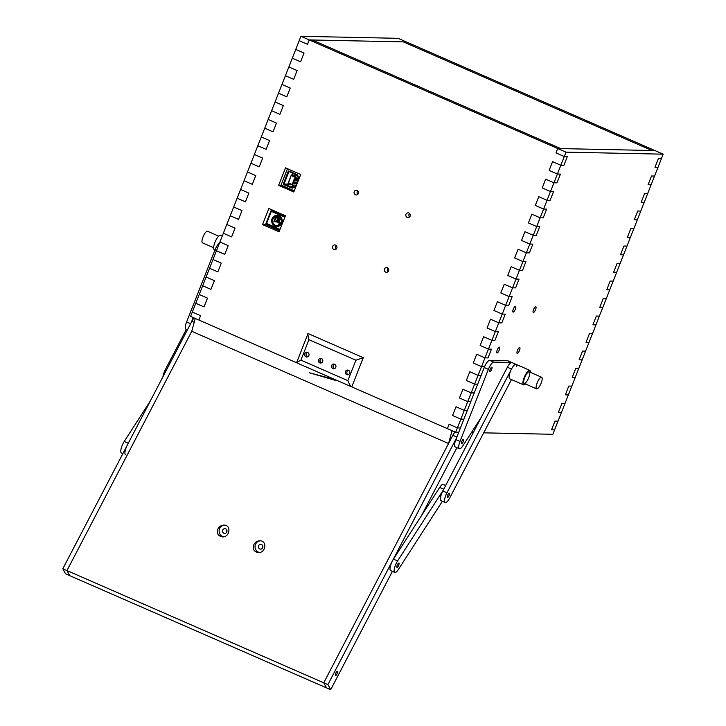 <?xml version="1.0" encoding="UTF-8"?>
<svg xmlns="http://www.w3.org/2000/svg" width="726" height="726" viewBox="0 0 726 726"><rect width="100%" height="100%" fill="white"/><g stroke="black" fill="none" stroke-linecap="round" stroke-linejoin="round"><path stroke-width="1.09" d="M409.618 213.508A2.369 2.242 -88.8 0 0 409.546 216.992A2.369 2.242 91.2 0 1 409.618 213.508M410.136 216.13A2.369 2.242 91.2 0 1 405.816 215.177A2.369 2.242 91.2 0 1 408.112 212.854A2.369 2.242 91.2 0 1 410.136 216.13M336.292 245.597A2.369 2.242 -88.8 0 0 336.22 249.082A2.369 2.242 91.2 0 1 336.292 245.597M336.81 248.21A2.369 2.242 91.2 0 1 332.49 247.257A2.369 2.242 91.2 0 1 334.786 244.934A2.369 2.242 91.2 0 1 336.81 248.21M348.235 374.68A2.369 2.242 91.2 0 1 348.335 370.224A2.369 2.242 91.2 0 0 348.235 374.68M357.845 190.884A2.369 2.242 -88.8 0 0 357.773 194.368A2.369 2.242 91.2 0 1 357.845 190.884M358.354 193.497A2.369 2.242 91.2 0 1 354.043 192.544A2.369 2.242 91.2 0 1 356.339 190.23A2.369 2.242 91.2 0 1 358.354 193.497M388.065 268.221A2.369 2.242 -88.8 0 0 387.993 271.705A2.369 2.242 91.2 0 1 388.065 268.221M388.582 270.834A2.369 2.242 91.2 0 1 384.272 269.881A2.369 2.242 91.2 0 1 386.559 267.567A2.369 2.242 91.2 0 1 388.582 270.834M307.506 356.874A2.369 2.242 91.2 0 1 307.606 352.419A2.369 2.242 91.2 0 0 307.506 356.874M347.854 380.642L300.909 360.123L308.958 339.704L355.903 360.214L347.854 380.642C349.251 384.045 350.495 386.105 351.584 386.813L447.388 428.639L449.113 424.265L457.398 427.886L460.847 419.129L452.561 415.508L456.01 406.76L464.295 410.381L467.744 401.623L459.458 398.002L462.907 389.254L471.192 392.866L474.641 384.118L466.355 380.497L469.804 371.739L478.089 375.36L481.538 366.612L473.252 362.991L476.701 354.234L484.986 357.854L488.435 349.106L480.149 345.485L483.598 336.728L491.883 340.349L495.332 331.591L487.046 327.98L490.495 319.222L498.78 322.843L502.229 314.086L493.943 310.465L497.392 301.717L505.677 305.337L509.117 296.58L500.84 292.959L504.289 284.211L512.565 287.832L516.014 279.074L507.737 275.453L511.177 266.705L519.462 270.326L522.911 261.569L514.625 257.948L518.074 249.19L526.359 252.811L529.808 244.063L521.522 240.442L524.971 231.685L533.256 235.306L536.705 226.557L528.419 222.936L531.868 214.179L540.153 217.8L543.602 209.052L535.316 205.431L538.765 196.673L547.05 200.294L550.499 191.537L542.213 187.916L545.662 179.168L553.947 182.789L557.396 174.031L549.11 170.41L552.559 161.662L560.844 165.283L564.293 156.526L556.007 152.905L557.731 148.531L309.212 39.921L307.488 44.295L299.203 40.674L295.754 49.432L304.04 53.052L300.591 61.801L292.306 58.18L288.857 66.937L297.143 70.558L293.694 79.306L285.409 75.695L281.96 84.443L290.246 88.064L286.797 96.821L278.512 93.2L275.072 101.949L283.349 105.569L279.9 114.327L271.624 110.706L268.175 119.454L276.452 123.075L273.003 131.833L264.727 128.212L261.278 136.969L269.564 140.581L266.115 149.338L257.83 145.717L254.381 154.475L262.667 158.096L259.218 166.844L250.933 163.223L247.484 171.98L255.77 175.601L252.321 184.35L244.036 180.729L240.587 189.486L248.873 193.107L245.424 201.855L237.139 198.234L233.69 206.992L241.976 210.613L238.527 219.37L230.242 215.749L226.793 224.497L235.079 228.118L231.63 236.876L223.345 233.255L219.896 242.003L228.182 245.624L224.733 254.381L216.448 250.76L212.999 259.509L221.285 263.13L217.836 271.887L209.551 268.266L206.102 277.023L214.388 280.644L210.939 289.393L202.663 285.772L199.214 294.529L207.491 298.15L204.042 306.898L195.766 303.277L192.317 312.035L200.594 315.656L198.879 320.03L296.371 362.637M268.856 208.516L285.427 215.758L279.102 231.803L262.54 224.561L268.856 208.516M293.812 191.991L278.63 185.357L285.527 167.851L300.709 174.485L293.812 191.991M300.927 36.3L299.203 40.674L307.488 44.295L309.212 39.921L300.927 36.3L398.102 38.324L406.388 41.945L403.347 41.881L651.866 150.491L654.906 150.554L557.731 148.531L556.007 152.905L564.293 156.526L567.324 156.589L564.293 156.526L566.017 152.151L557.731 148.531L560.762 148.594L312.253 39.984L560.762 148.594L651.866 150.491L403.347 41.881L309.212 39.921L406.388 41.945L663.183 154.175L658.01 167.307L654.979 167.243L658.428 158.486L661.459 158.549L658.428 158.486L654.979 167.243L658.01 167.307L651.113 184.812L648.082 184.749L651.531 175.991L654.562 176.055L651.531 175.991L648.082 184.749L651.113 184.812L644.225 202.318L641.185 202.255L644.634 193.506L647.674 193.57L644.634 193.506L641.185 202.255L644.225 202.318L637.328 219.824L634.288 219.76L637.737 211.012L640.777 211.075L637.737 211.012L634.288 219.76L637.328 219.824L630.431 237.329L627.391 237.266L630.84 228.518L633.88 228.581L630.84 228.518L627.391 237.266L630.431 237.329L623.534 254.844L620.494 254.781L623.943 246.023L626.983 246.087L623.943 246.023L620.494 254.781L623.534 254.844L616.637 272.35L613.597 272.286L617.046 263.529L620.086 263.592L617.046 263.529L613.597 272.286L616.637 272.35L609.74 289.855L606.7 289.792L610.149 281.035L613.189 281.098L610.149 281.035L606.7 289.792L609.74 289.855L602.843 307.361L599.812 307.298L603.252 298.54L606.292 298.604L603.252 298.54L599.812 307.298L602.843 307.361L595.946 324.867L592.915 324.803L596.364 316.055L599.395 316.109L596.364 316.055L592.915 324.803L595.946 324.867L589.049 342.373L586.018 342.309L589.467 333.561L592.498 333.624L589.467 333.561L586.018 342.309L589.049 342.373L582.152 359.878L579.121 359.815L582.57 351.066L585.601 351.13L582.57 351.066L579.121 359.815L582.152 359.878L575.264 377.384L572.224 377.32L575.673 368.572L578.704 368.636L575.673 368.572L572.224 377.32L575.264 377.384L568.367 394.899L565.327 394.835L568.776 386.078L571.816 386.141L568.776 386.078L565.327 394.835L568.367 394.899L561.47 412.404L558.43 412.341L561.879 403.583L564.919 403.647L561.879 403.583L558.43 412.341L561.47 412.404L554.573 429.91L551.533 429.846L554.982 421.089L558.022 421.153L554.982 421.089L551.533 429.846L554.573 429.91L552.849 434.284L483.679 432.841M567.324 156.589L563.875 165.346L560.844 165.283L563.875 165.346L567.324 156.589M560.427 174.095L556.978 182.852L553.947 182.789L556.978 182.852L560.427 174.095L557.396 174.031L560.427 174.095M553.539 191.6L550.09 200.358L547.05 200.294L550.09 200.358L553.539 191.6L550.499 191.537L553.539 191.6M546.642 209.115L543.193 217.864L540.153 217.8L543.193 217.864L546.642 209.115L543.602 209.052L546.642 209.115M539.745 226.621L536.296 235.369L533.256 235.306L536.296 235.369L539.745 226.621L536.705 226.557L539.745 226.621M532.848 244.127L529.399 252.875L526.359 252.811L529.399 252.875L532.848 244.127L529.808 244.063L532.848 244.127M525.951 261.632L522.502 270.381L519.462 270.326L522.502 270.381L525.951 261.632L522.911 261.569L525.951 261.632M519.054 279.138L515.605 287.895L512.565 287.832L515.605 287.895L519.054 279.138L516.014 279.074L519.054 279.138M512.157 296.644L508.708 305.401L505.677 305.337L508.708 305.401L512.157 296.644L509.117 296.58L512.157 296.644M505.26 314.149L501.811 322.907L498.78 322.843L501.811 322.907L505.26 314.149L502.229 314.086L505.26 314.149M498.363 331.655L494.914 340.412L491.883 340.349L494.914 340.412L498.363 331.655L495.332 331.591L498.363 331.655M491.466 349.17L488.017 357.918L484.986 357.854L488.017 357.918L491.466 349.17L488.435 349.106L491.466 349.17M484.569 366.675L481.12 375.424L478.089 375.36L481.12 375.424L484.569 366.675L481.538 366.612L484.569 366.675M477.681 384.181L474.232 392.929L471.192 392.866L474.232 392.929L477.681 384.181L474.641 384.118L477.681 384.181M470.784 401.687L467.335 410.444L464.295 410.381L467.335 410.444L470.784 401.687L467.744 401.623L470.784 401.687M463.887 419.192L460.438 427.95L457.398 427.886L460.438 427.95L463.887 419.192L460.847 419.129L463.887 419.192M266.034 223.454L265.571 224.624L279.528 230.723M271.47 209.66L271.007 210.821M262.54 224.561L265.689 224.633L266.07 223.681M278.63 185.357L281.225 185.411M519.471 350.486A3.158 0.944 -66.4 0 1 517.193 353.353A3.158 0.944 -66.4 0 1 517.593 350.086A3.158 0.944 -66.4 0 1 519.725 347.572A3.158 0.944 -66.4 0 1 519.471 350.486M499.225 350.059A3.158 0.944 -66.4 0 1 496.956 352.936A3.158 0.944 -66.4 0 1 497.355 349.669A3.158 0.944 -66.4 0 1 499.479 347.146A3.158 0.944 -66.4 0 1 499.225 350.059M535.561 309.639A3.158 0.944 -66.4 0 1 533.283 312.507A3.158 0.944 -66.4 0 1 533.692 309.24A3.158 0.944 -66.4 0 1 535.815 306.717A3.158 0.944 -66.4 0 1 535.561 309.639M515.324 309.212A3.158 0.944 -66.4 0 1 513.046 312.089A3.158 0.944 -66.4 0 1 513.445 308.813A3.158 0.944 -66.4 0 1 515.569 306.299A3.158 0.944 -66.4 0 1 515.324 309.212M457.398 427.886L449.113 424.265L447.388 428.639L455.674 432.26L457.398 427.886M452.561 415.508L460.847 419.129L464.295 410.381L456.01 406.76L452.561 415.508M459.458 398.002L467.744 401.623L471.192 392.866L462.907 389.254L459.458 398.002M466.355 380.497L474.641 384.118L478.089 375.36L469.804 371.739L466.355 380.497M473.252 362.991L481.538 366.612L484.986 357.854L476.701 354.234L473.252 362.991M480.149 345.485L488.435 349.106L491.883 340.349L483.598 336.728L480.149 345.485M487.046 327.98L495.332 331.591L498.78 322.843L490.495 319.222L487.046 327.98M493.943 310.465L502.229 314.086L505.677 305.337L497.392 301.717L493.943 310.465M507.737 275.453L516.014 279.074L519.462 270.326L511.177 266.705L507.737 275.453M514.625 257.948L522.911 261.569L526.359 252.811L518.074 249.19L514.625 257.948M521.522 240.442L529.808 244.063L533.256 235.306L524.971 231.685L521.522 240.442M528.419 222.936L536.705 226.557L540.153 217.8L531.868 214.179L528.419 222.936M535.316 205.431L543.602 209.052L547.05 200.294L538.765 196.673L535.316 205.431M542.213 187.916L550.499 191.537L553.947 182.789L545.662 179.168L542.213 187.916M549.11 170.41L557.396 174.031L560.844 165.283L552.559 161.662L549.11 170.41M500.84 292.959L509.117 296.58L512.565 287.832L504.289 284.211L500.84 292.959M455.674 432.26L458.714 432.324M471.401 432.587L473.261 432.623M566.017 152.151L663.183 154.175M192.317 312.035L190.593 316.409L198.879 320.03L200.594 315.656L192.317 312.035M199.214 294.529L195.766 303.277L204.042 306.898L207.491 298.15L199.214 294.529M206.102 277.023L202.663 285.772L210.939 289.393L214.388 280.644L206.102 277.023M212.999 259.509L209.551 268.266L217.836 271.887L221.285 263.13L212.999 259.509M219.896 242.003L216.448 250.76L224.733 254.381L228.182 245.624L219.896 242.003M226.793 224.497L223.345 233.255L231.63 236.876L235.079 228.118L226.793 224.497M233.69 206.992L230.242 215.749L238.527 219.37L241.976 210.613L233.69 206.992M240.587 189.486L237.139 198.234L245.424 201.855L248.873 193.107L240.587 189.486M247.484 171.98L244.036 180.729L252.321 184.35L255.77 175.601L247.484 171.98M254.381 154.475L250.933 163.223L259.218 166.844L262.667 158.096L254.381 154.475M261.278 136.969L257.83 145.717L266.115 149.338L269.564 140.581L261.278 136.969M268.175 119.454L264.727 128.212L273.003 131.833L276.452 123.075L268.175 119.454M275.072 101.949L271.624 110.706L279.9 114.327L283.349 105.569L275.072 101.949M281.96 84.443L278.512 93.2L286.797 96.821L290.246 88.064L281.96 84.443M288.857 66.937L285.409 75.695L293.694 79.306L297.143 70.558L288.857 66.937M295.754 49.432L292.306 58.18L300.591 61.801L304.04 53.052L295.754 49.432M337.499 671.432A2.369 0.708 113.6 0 0 337.372 671.314A2.369 0.708 113.6 0 0 335.775 673.202A2.369 0.708 113.6 0 0 335.476 675.652A2.369 0.708 113.6 0 0 336.964 674.009A2.369 0.708 113.6 0 0 337.499 671.432M392.394 571.398L330.693 689.7L327.898 684.609L456.345 438.332M327.898 684.609L323.76 682.803L452.833 435.319A7.895 2.36 -66.4 0 1 455.02 431.979M330.693 689.7L326.546 687.894L323.76 682.803L448.55 443.522L191.755 331.292L195.249 318.451M456.926 447.652L421.361 515.85M511.458 379.58L449.757 497.882A7.895 2.36 -66.4 0 1 445.201 502.573A7.895 2.36 -66.4 0 1 446.962 492.791L511.503 369.053L507.365 367.238A7.895 2.36 -66.4 0 1 511.921 362.555L507.773 360.74A7.895 2.36 -66.4 0 0 507.492 360.686L489.633 360.314A7.895 2.36 -66.4 0 0 484.224 367.556L455.837 439.62A7.895 2.36 -66.4 0 0 455.211 446.907L459.349 448.713A7.895 2.36 -66.4 0 1 459.985 441.426L455.837 439.62M516.721 366.376A7.895 2.36 113.6 0 0 516.059 364.361A7.895 2.36 113.6 0 0 511.503 369.053M449.43 493.29A2.369 0.708 113.6 0 0 449.312 493.172A2.369 0.708 113.6 0 0 447.715 495.059A2.369 0.708 113.6 0 0 447.416 497.51A2.369 0.708 113.6 0 0 448.895 495.867A2.369 0.708 113.6 0 0 449.43 493.29M445.201 502.573L441.054 500.758A7.895 2.36 -66.4 0 1 442.824 490.985L507.365 367.238M514.743 381.014L509.734 378.827A7.895 2.36 113.6 0 1 510.741 370.65A7.895 2.36 113.6 0 1 516.059 364.361L511.921 362.555A7.895 2.36 -66.4 0 0 511.63 362.492L493.771 362.12L489.633 360.314M514.861 381.005L518.999 382.811M529.553 372.166A6.316 1.888 -66.4 0 1 528.138 379.036A6.316 1.888 -66.4 0 1 524.172 383.419A6.316 1.888 -66.4 0 1 524.98 376.876A6.316 1.888 -66.4 0 1 529.236 371.848A6.316 1.888 -66.4 0 1 529.553 372.166M530.534 372.411A7.895 2.36 113.6 0 0 529.862 370.396A7.895 2.36 113.6 0 0 524.544 376.685A7.895 2.36 113.6 0 0 523.546 384.862A7.895 2.36 113.6 0 0 525.47 383.981M397.213 565.209A2.369 0.708 113.6 0 0 397.022 567.396A2.369 0.708 113.6 0 0 398.619 565.509A2.369 0.708 113.6 0 0 398.919 563.049A2.369 0.708 113.6 0 0 397.213 565.209M442.343 501.321L398.365 569.511A7.895 2.36 -66.4 0 1 394.817 572.46A7.895 2.36 -66.4 0 1 397.585 560.944L443.314 490.05M394.817 572.46L390.67 570.645A7.895 2.36 -66.4 0 1 393.447 559.129L439.684 487.436A7.895 2.36 -66.4 0 1 443.241 484.487L445.664 485.549M490.141 369.398A2.369 0.708 113.6 0 0 489.95 371.585A2.369 0.708 113.6 0 0 491.547 369.697A2.369 0.708 113.6 0 0 491.847 367.247A2.369 0.708 113.6 0 0 490.141 369.398M461.754 441.462A2.369 0.708 113.6 0 0 461.564 443.65A2.369 0.708 113.6 0 0 463.161 441.762A2.369 0.708 113.6 0 0 463.46 439.312A2.369 0.708 113.6 0 0 461.754 441.462M459.985 441.426L488.371 369.362A7.895 2.36 -66.4 0 1 493.771 362.12M481.229 417.35L462.898 445.764A7.895 2.36 -66.4 0 1 459.349 448.713M187.408 329.867L185.983 329.241A7.895 2.36 -66.4 0 1 186.609 321.954L214.996 249.889A7.895 2.36 -66.4 0 1 219.524 242.965M191.256 322.48L193.198 317.552M62.817 568.757L323.76 682.803L326.546 687.894L65.603 573.849L62.817 568.757L191.891 321.273A7.895 2.36 -66.4 0 1 194.078 317.934M66.955 570.572L191.755 331.292L66.955 570.572L69.75 575.664L66.955 570.572M162.933 376.794A7.895 2.36 -66.4 0 1 165.31 369.706L186.337 329.395M222.274 235.968L220.604 235.242A7.895 2.36 113.6 0 0 215.277 241.531A7.895 2.36 113.6 0 0 214.279 249.708L214.96 249.998M122.866 453.614L121.442 452.988A7.895 2.36 -66.4 0 1 124.219 441.472L150.264 401.088M125.589 454.794A7.895 2.36 -66.4 0 1 128.357 443.277M226.53 532.485L226.721 529.907L226.53 532.485M262.431 548.166L262.621 545.598L262.431 548.166M213.616 247.693L202.481 242.829A6.316 1.888 -66.4 0 1 203.289 236.286A6.316 1.888 -66.4 0 1 207.545 231.258L218.671 236.122M541.986 377.593A6.316 1.888 -66.4 0 1 540.561 384.462A6.316 1.888 -66.4 0 1 536.605 388.846A6.316 1.888 -66.4 0 1 537.403 382.303A6.316 1.888 -66.4 0 1 541.66 377.275A6.316 1.888 -66.4 0 1 541.986 377.593M269.627 225.55A1.579 0.472 113.6 0 0 269.745 225.768A1.579 0.472 113.6 0 0 269.809 225.777L270.172 225.786M273.747 227.347A2.759 0.826 113.6 0 0 273.974 227.973A2.759 0.826 113.6 0 0 274.528 227.782M277.786 229.207L275.971 229.171M267.885 225.641L268.175 224.915M271.197 210.676L271.578 209.705M298.404 179.549L295.101 180.039M297.179 178.387L298.767 178.414M296.489 180.139L298.159 180.166M296.017 178.36L295.328 180.112M290.999 171.663L288.413 170.946L283.213 184.15L285.599 185.602L286.126 184.821L290.618 184.368L293.54 185.684L290.028 187.29L292.397 188.161L295.772 186.691L298.985 178.514L297.596 174.957L290.727 171.962M287.496 168.713L281.062 185.048L281.561 185.874L294.075 191.337L281.561 185.874A0.635 0.599 -88.8 0 1 281.234 185.121M287.941 184.595L285.572 184.54L285.617 185.547M293.377 186.101L290.173 187.544M290.291 187.244L292.696 187.662L295.727 186.328L298.803 178.523L297.56 175.329L296.072 174.294M292.469 188.134L290.872 187.435M285.254 184.976L283.213 184.15M288.576 183.415L288.349 183.987L283.358 184.15L288.54 171M296.054 174.603L290.972 172.516M296.97 183.197L293.658 183.687M295.192 182.054L294.575 182.008L295.192 182.054M295.055 183.778L296.725 183.814M294.575 182.008L293.894 183.76M297.415 182.063L295.745 182.035M294.066 187.063L291.199 186.999M291.326 186.782L291.852 187.018M290.899 172.225L288.957 171.572L284.102 183.896L285.572 184.54M288.349 183.987L289.338 184.413M292.587 173.224L291.87 175.048M297.869 176.137L295.564 175.129L291.308 175.039L295.7 176.953L292.487 185.13L288.095 183.206L291.308 175.039L288.531 182.943L292.088 184.504L294.965 177.208L291.398 175.656M296.172 185.203L292.487 185.13L292.088 184.504M298.214 177.008L294.965 177.208M288.612 171.037L288.957 171.572M277.604 219.461L278.53 217.591L277.876 217.301A4.819 4.565 -88.8 0 0 277.423 217.764M274.473 221.639L276.452 221.984L274.383 221.621L276.007 217.9L278.14 218.172L278.621 217.564L277.876 217.301M280.163 217.246A4.819 4.565 -88.8 0 0 278.711 219.361M278.648 222.519A4.819 4.565 -88.8 0 0 280.009 224.679M284.075 215.168L283.412 215.15M280.635 213.943L281.089 213.861M278.149 219.352L278.739 217.854L277.631 219.452M274.637 221.494L276.869 221.757M274.355 221.611L273.911 221.412L275.508 217.346L276.089 217.818M277.949 217.854L275.517 217.337L273.911 221.403M274.383 221.321L275.59 217.746L274.628 221.403M275.971 217.528L278.013 217.882L276.007 217.9M335.367 379.716L309.258 372.728L335.185 380.288L335.711 379.87M321.636 362.773A2.133 2.015 91.2 0 1 321.718 358.608M334.75 368.499A2.133 2.015 91.2 0 1 334.84 364.343M351.792 386.858L363.281 357.682L308.06 333.543L296.562 362.728M355.903 360.214L363.281 357.682M300.909 360.123L296.38 362.592M308.958 339.704L307.715 333.824M349.596 373.336A2.369 2.242 91.2 0 1 345.286 372.384A2.369 2.242 91.2 0 1 347.572 370.069A2.369 2.242 91.2 0 1 349.596 373.336M308.868 355.54A2.369 2.242 91.2 0 1 304.557 354.587A2.369 2.242 91.2 0 1 306.844 352.264A2.369 2.242 91.2 0 1 308.868 355.54M335.793 367.302A2.369 2.242 91.2 0 1 331.473 366.358A2.369 2.242 91.2 0 1 333.769 364.035A2.369 2.242 91.2 0 1 335.793 367.302M322.671 361.575A2.369 2.242 91.2 0 1 318.36 360.622A2.369 2.242 91.2 0 1 320.656 358.299A2.369 2.242 91.2 0 1 322.671 361.575M334.432 368.645A2.369 2.242 91.2 0 1 334.523 364.189M321.319 362.909A2.369 2.242 91.2 0 1 321.409 358.453M223.572 536.832A5.917 5.608 91.2 0 1 224.434 525.134M218.036 528.746C219.406 526.395 221.385 525.179 223.98 525.107C231.549 524.98 229.933 537.358 222.446 536.913C217.963 536.042 216.493 533.32 218.036 528.746M226.821 531.949A2.369 2.242 -88.8 0 0 224.797 528.673A2.369 2.242 -88.8 0 0 222.51 530.996A2.369 2.242 -88.8 0 0 226.821 531.949M259.463 552.522A5.917 5.608 91.2 0 1 260.335 540.825M253.937 544.436C255.298 542.086 257.285 540.87 259.881 540.797C267.44 540.661 265.834 553.049 258.347 552.604C253.864 551.733 252.394 549.01 253.937 544.436M262.721 547.64A2.369 2.242 -88.8 0 0 260.698 544.364A2.369 2.242 -88.8 0 0 258.402 546.687A2.369 2.242 -88.8 0 0 262.721 547.64M452.053 430.681L448.55 443.522M456.845 437.07L452.833 435.319M446.962 492.791L442.824 490.985M443.749 489.215L439.684 487.436M397.585 560.944L393.447 559.129M511.63 362.492L507.492 360.686M488.371 369.362L484.224 367.556M214.996 249.889L216.529 250.561M186.609 321.954L190.62 323.705M191.891 321.273L194.205 322.29M165.31 369.706L166.39 370.169M124.219 441.472L128.275 443.241M295.527 180.175L296.217 178.424M296.308 180.302L296.998 178.56M297.143 179.54L297.587 178.396M297.215 179.522L297.66 178.396M294.275 190.82L281.606 185.284M295.337 173.813L290.99 171.917M285.681 185.384L290.028 187.29M286.126 184.821L290.418 186.7M295.772 183.17L296.217 182.044M295.7 183.188L296.154 182.044M294.865 183.95L295.555 182.199M294.094 183.823L294.783 182.072M281.86 223.045A5.608 5.309 91.2 0 1 272.749 224.316A5.608 5.309 91.2 0 1 276.279 215.341A5.608 5.309 91.2 0 1 281.86 223.045M273.003 219.061A4.819 4.565 -88.8 0 0 277.114 225.722A4.819 4.565 -88.8 0 0 281.425 222.746A4.819 4.565 -88.8 0 0 277.314 216.094A4.819 4.565 -88.8 0 0 273.003 219.061M277.232 220.622A0.79 0.744 -88.8 0 0 278.022 221.702A0.79 0.744 -88.8 0 0 278.521 220.441A0.79 0.744 -88.8 0 0 277.232 220.622M276.797 220.323A1.579 1.497 91.2 0 1 279.673 220.958A1.579 1.497 91.2 0 1 278.149 222.501A1.579 1.497 91.2 0 1 276.797 220.323M284.837 217.246L271.342 211.348L266.569 223.454L266.088 223.172A0.79 0.79 0 0 0 266.506 224.18L279.809 229.997L266.506 224.18L266.569 223.454L280.064 229.352M273.775 210.658L270.862 211.066L266.088 223.172L270.88 211.103M283.548 214.932L282.886 214.923M273.638 210.604L271.606 210.558A0.79 0.744 -88.8 0 1 271.878 210.622L285.164 216.43M271.606 210.558A0.79 0.744 -88.8 0 0 270.907 211.048L270.862 211.066A0.79 0.79 0 0 1 271.606 210.558M266.478 224.162A0.79 0.744 91.2 0 1 266.115 223.209M278.53 217.591L277.994 217.873M529.862 370.396L516.059 364.361M523.546 384.862L518.536 382.675M541.66 377.275L529.236 371.848M536.605 388.846L524.172 383.419M277.314 216.094C280.036 215.722 281.389 217.945 281.379 222.755L277.114 225.722M281.516 219.415L278.212 219.352L276.751 220.332L278.149 222.501L281.452 222.573M273.747 227.447L279.655 230.033M296.426 362.701L351.584 386.813"/></g></svg>
